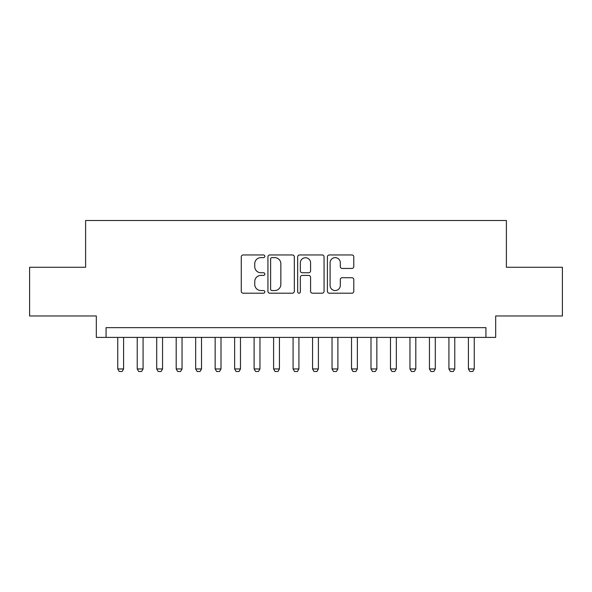 <?xml version="1.0" encoding="UTF-8"?>
<svg xmlns="http://www.w3.org/2000/svg" width="592" height="592" viewBox="0 0 592 592"><rect width="100%" height="100%" fill="white"/><g stroke="black" fill="none" stroke-linecap="round" stroke-linejoin="round"><path stroke-width="0.89" d="M264.831 256.299A1.339 1.339 0 0 0 263.492 254.96L243.179 254.96A1.909 1.909 0 0 0 241.262 256.876L241.262 291.294A1.909 1.909 0 0 0 243.179 293.203L263.492 293.203A1.339 1.339 0 0 0 264.831 291.871A1.339 1.339 0 0 0 263.492 290.531L260.865 290.531A6.12 6.12 0 0 1 254.745 284.412L254.745 281.54A6.12 6.12 0 0 1 260.865 275.421L263.492 275.421A1.339 1.339 0 0 0 264.831 274.081A1.339 1.339 0 0 0 263.492 272.749L260.865 272.749A6.12 6.12 0 0 1 254.745 266.629L254.745 263.758A6.12 6.12 0 0 1 260.865 257.638L263.492 257.638A1.339 1.339 0 0 0 264.831 256.299M351.885 268.442A1.909 1.909 0 0 0 353.794 266.533L353.794 256.876A1.909 1.909 0 0 0 351.885 254.96L329.322 254.96A1.909 1.909 0 0 0 327.406 256.876L327.406 291.294A1.909 1.909 0 0 0 329.322 293.203L351.885 293.203A1.909 1.909 0 0 0 353.794 291.294L353.794 279.631A1.909 1.909 0 0 0 351.885 277.715L342.228 277.715A1.909 1.909 0 0 0 340.311 279.631L340.311 285.411A5.113 5.113 0 0 1 335.198 290.531A5.113 5.113 0 0 1 330.084 285.411L330.084 262.752A5.113 5.113 0 0 1 335.198 257.638A5.113 5.113 0 0 1 340.311 262.752L340.311 266.533A1.909 1.909 0 0 0 342.228 268.442L351.885 268.442M485.936 337.396L495.682 337.396L495.682 315.965L562.4 315.965L562.4 267.266L506.389 267.266L506.389 220.513L85.611 220.513L85.611 267.266L29.6 267.266L29.6 315.965L96.318 315.965L96.318 337.396L485.936 337.396L485.936 327.657L106.064 327.657L106.064 337.396M294.328 256.876A1.909 1.909 0 0 0 292.411 254.96L269.848 254.96A1.909 1.909 0 0 0 267.939 256.876L267.939 291.294A1.909 1.909 0 0 0 269.848 293.203L292.411 293.203A1.909 1.909 0 0 0 294.328 291.294L294.328 256.876M299.589 254.96L322.152 254.96A1.909 1.909 0 0 1 324.061 256.876L324.061 291.294A1.909 1.909 0 0 1 322.152 293.203L312.495 293.203A1.909 1.909 0 0 1 310.578 291.294L310.578 277.337A1.909 1.909 0 0 0 308.669 275.421L302.26 275.421A1.909 1.909 0 0 0 300.351 277.337L300.351 291.871A1.339 1.339 0 0 1 299.012 293.203A1.339 1.339 0 0 1 297.672 291.871L297.672 256.876A1.909 1.909 0 0 1 299.589 254.96M271.957 257.638A1.339 1.339 0 0 0 270.618 258.978L270.618 289.192A1.339 1.339 0 0 0 271.957 290.531L274.725 290.531A6.12 6.12 0 0 0 280.845 284.412L280.845 263.758A6.12 6.12 0 0 0 274.725 257.638L271.957 257.638M310.578 262.848A5.113 5.113 0 0 0 305.465 257.735A5.113 5.113 0 0 0 300.351 262.848L300.351 270.833A1.909 1.909 0 0 0 302.26 272.749L308.669 272.749A1.909 1.909 0 0 0 310.578 270.833L310.578 262.848M117.749 337.396L117.749 368.957L123.595 368.957L123.595 337.396M123.595 368.957L122.137 371.487L119.214 371.487L117.749 368.957M137.233 337.396L137.233 368.957L143.079 368.957L143.079 337.396M143.079 368.957L141.614 371.487L138.691 371.487L137.233 368.957M156.71 337.396L156.71 368.957L162.556 368.957L162.556 337.396M162.556 368.957L161.098 371.487L158.175 371.487L156.71 368.957M176.194 337.396L176.194 368.957L182.04 368.957L182.04 337.396M182.04 368.957L180.575 371.487L177.652 371.487L176.194 368.957M195.671 337.396L195.671 368.957L201.517 368.957L201.517 337.396M201.517 368.957L200.059 371.487L197.136 371.487L195.671 368.957M215.155 337.396L215.155 368.957L221.001 368.957L221.001 337.396M221.001 368.957L219.536 371.487L216.613 371.487L215.155 368.957M234.632 337.396L234.632 368.957L240.478 368.957L240.478 337.396M240.478 368.957L239.02 371.487L236.097 371.487L234.632 368.957M254.116 337.396L254.116 368.957L259.962 368.957L259.962 337.396M259.962 368.957L258.497 371.487L255.574 371.487L254.116 368.957M273.6 337.396L273.6 368.957L279.439 368.957L279.439 337.396M279.439 368.957L277.981 371.487L275.058 371.487L273.6 368.957M293.077 337.396L293.077 368.957L298.923 368.957L298.923 337.396M298.923 368.957L297.458 371.487L294.542 371.487L293.077 368.957M312.561 337.396L312.561 368.957L318.4 368.957L318.4 337.396M318.4 368.957L316.942 371.487L314.019 371.487L312.561 368.957M332.038 337.396L332.038 368.957L337.884 368.957L337.884 337.396M337.884 368.957L336.426 371.487L333.503 371.487L332.038 368.957M351.522 337.396L351.522 368.957L357.368 368.957L357.368 337.396M357.368 368.957L355.903 371.487L352.98 371.487L351.522 368.957M370.999 337.396L370.999 368.957L376.845 368.957L376.845 337.396M376.845 368.957L375.387 371.487L372.464 371.487L370.999 368.957M390.483 337.396L390.483 368.957L396.329 368.957L396.329 337.396M396.329 368.957L394.864 371.487L391.941 371.487L390.483 368.957M409.96 337.396L409.96 368.957L415.806 368.957L415.806 337.396M415.806 368.957L414.348 371.487L411.425 371.487L409.96 368.957M429.444 337.396L429.444 368.957L435.29 368.957L435.29 337.396M435.29 368.957L433.825 371.487L430.902 371.487L429.444 368.957M448.921 337.396L448.921 368.957L454.767 368.957L454.767 337.396M454.767 368.957L453.309 371.487L450.386 371.487L448.921 368.957M468.405 337.396L468.405 368.957L474.251 368.957L474.251 337.396M474.251 368.957L472.786 371.487L469.863 371.487L468.405 368.957"/></g></svg>
